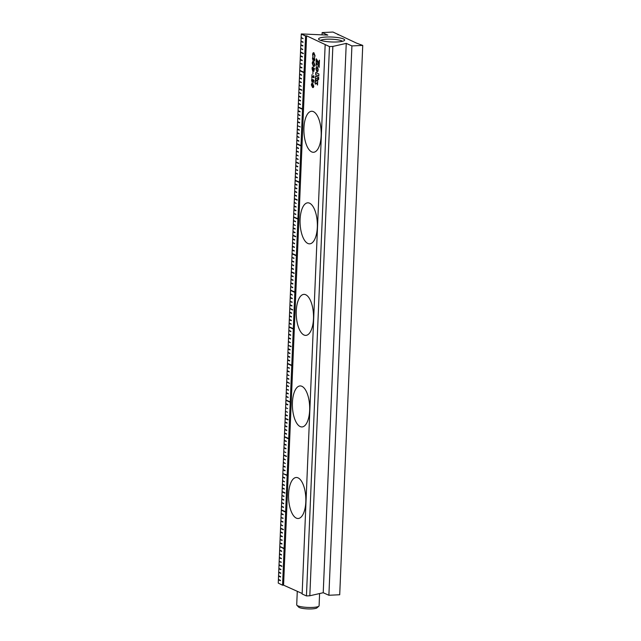 <?xml version="1.0" encoding="UTF-8"?>
<svg xmlns="http://www.w3.org/2000/svg" width="641" height="641" viewBox="0 0 641 641"><rect width="100%" height="100%" fill="white"/><g stroke="black" fill="none" stroke-linecap="round" stroke-linejoin="round"><path stroke-width="0.96" d="M318.865 606.186L316.958 607.876A9.335 1.763 -177.6 0 1 310.324 608.95A9.335 1.763 -177.6 0 1 300.966 608.069A9.335 1.763 -177.6 0 1 298.658 607.107L296.903 605.264A11.201 2.115 2.4 0 0 299.668 606.418A11.201 2.115 2.4 0 0 310.901 607.476A11.201 2.115 2.4 0 0 318.865 606.186A11.201 2.115 2.4 0 0 319.09 605.785L319.603 593.542M297.28 591.314L296.711 604.848A11.201 2.115 2.4 0 0 296.903 605.264M314.771 55.687L313.898 53.612L312.904 54.862L312.904 56.456L312.632 54.629C312.776 53.067 313.201 52.45 313.914 52.794L315.051 55.815L314.603 57.217L314.771 55.687L313.601 53.54M314.683 57.241L314.843 55.679M313.056 56.408L312.704 54.621C312.848 53.059 313.273 52.45 313.978 52.794M313.088 59.749L314.338 57.842L314.883 59.773L314.386 60.719L314.33 58.66L313.096 60.574L312.479 58.387L312.88 57.025L313.209 59.765M314.619 60.911L314.402 58.66M313.241 60.607L312.544 58.387L312.944 57.017M313.81 66.568L312.271 63.403C312.391 61.768 312.824 61.143 313.561 61.528L314.683 64.597C314.555 66.223 314.13 66.848 313.401 66.472L312.335 63.395C312.463 61.76 312.896 61.135 313.633 61.528M313.137 61.432L313.561 61.528M318.16 69.869L317.007 70.334L315.925 68.835L316.942 71.952L317.768 71.544L318.16 69.869M316.261 60.302L316.029 65.879L316.766 63.379L319.154 67.369L319.242 65.318L316.261 60.302M318.729 62.818L316.325 58.764L316.293 59.661L319.274 64.677L319.458 60.246L318.729 62.818L319.274 60.166M315.604 76.071L315.516 78.138L317.776 79.155L317.864 77.088L315.604 76.071M317.624 82.857L316.782 83.586L317.527 85.029L317.624 82.857M317.648 82.272L317.744 79.885L315.364 81.816L315.26 84.163L317.648 82.272M315.388 81.191L316.301 80.478L315.484 78.859L315.388 81.191M317.343 68.443L318.184 69.524L317.391 66.8L316.422 66.928L315.925 68.779L316.614 68.234L317.463 68.547M318.641 79.548L318.729 77.433L317.88 78.098L318.641 79.548M315.749 72.561L315.66 74.636L318.793 76.047L318.881 73.963L315.749 72.561M292.424 402.572A20.528 8.613 -92.7 0 0 301.999 426.946A20.528 8.613 -92.7 0 0 309.651 410.312A20.528 8.613 -92.7 0 0 300.068 385.938A20.528 8.613 -92.7 0 0 292.424 402.572M288.586 494.131A20.528 8.613 -92.7 0 0 298.161 518.505A20.528 8.613 -92.7 0 0 305.813 501.863A20.528 8.613 -92.7 0 0 296.23 477.489A20.528 8.613 -92.7 0 0 288.586 494.131M296.262 311.013A20.528 8.613 -92.7 0 0 305.837 335.387A20.528 8.613 -92.7 0 0 313.489 318.753A20.528 8.613 -92.7 0 0 303.906 294.379A20.528 8.613 -92.7 0 0 296.262 311.013M300.1 219.462A20.528 8.613 -92.7 0 0 309.675 243.836A20.528 8.613 -92.7 0 0 317.327 227.194A20.528 8.613 -92.7 0 0 307.744 202.82A20.528 8.613 -92.7 0 0 300.1 219.462M303.938 127.904A20.528 8.613 -92.7 0 0 313.513 152.278A20.528 8.613 -92.7 0 0 321.165 135.636A20.528 8.613 -92.7 0 0 311.582 111.262A20.528 8.613 -92.7 0 0 303.938 127.904M306.598 35.816L329.466 46.585L332.847 46.432L346.244 43.38L351.909 45.92L362.742 45.407L356.636 43.171L332.983 32.05L322.151 32.563L327.815 35.103L301.31 33.933L305.18 35.856L306.598 35.816L283.57 585.161L282.561 585.209L278.258 583.094L282.168 585.017M302.159 593.502L283.57 585.161M313.08 87.529L312.496 87.384L311.366 84.884C311.55 83.522 311.975 83.09 312.648 83.586L313.778 86.086C313.601 87.448 313.169 87.881 312.496 87.384L311.438 84.884C311.614 83.522 312.047 83.09 312.712 83.586M312.079 83.442L312.648 83.586M312.263 81.768L312.912 79.588L313.986 80.333L313.882 82.817L313.689 80.758L313.016 80.462L312.263 82.585L311.566 80.181L311.887 78.883L312.415 81.792M312.776 80.566L312.912 79.588M313.882 82.817L313.753 80.758L313.016 80.462M312.327 82.585L311.63 80.181L311.951 78.875M311.943 77.849L311.951 74.717L312.015 76.063L313.778 76.848L313.657 75.478L314.106 77.433L311.983 76.872L311.814 77.946L312.015 74.709M313.778 76.848L313.657 75.478M312.92 73.923L312.944 71.92M312.8 71.111L312.071 68.859L312.271 67.201L314.483 68.475L313.753 71.239L313.273 70.278L312.656 71.079L312.343 67.201M313.906 71.279L313.273 70.278M319.771 40.054A13.06 2.468 -177.6 0 1 318.785 39.43A13.06 2.468 -177.6 0 1 327.639 36.986A13.06 2.468 -177.6 0 1 343.464 38.941A13.06 2.468 -177.6 0 1 344.409 40.503A13.06 2.468 -177.6 0 1 333.128 42.01A13.06 2.468 -177.6 0 1 319.771 40.054M305.188 35.688L301.31 33.933M342.462 41.304A11.201 2.115 2.4 0 0 341.693 40.848A11.201 2.115 2.4 0 0 330.435 39.173A11.201 2.115 2.4 0 0 320.66 40.391M362.742 45.407L339.714 594.752L328.889 595.265L323.224 592.725L309.827 595.769L306.446 595.93L302.135 593.999L325.163 44.654M301.302 34.109L305.18 35.872M322.062 34.774L322.151 32.563M278.258 583.094L278.394 579.793L280.446 580.345L278.41 579.432L278.547 576.131L280.598 576.684L278.563 575.77L278.707 572.469L280.758 573.022L278.715 572.109L278.859 568.807L280.894 569.705M278.907 568.455L280.91 569.36L278.875 568.447L279.011 565.146L281.848 566.043L279.027 564.777L279.164 561.484L281.215 562.029L279.164 561.484M279.18 561.115L279.316 557.822L281.367 558.367L279.332 557.454L279.468 554.161L281.519 554.705L279.484 553.792L279.62 550.499L281.679 551.044L279.636 550.13L279.78 546.837L283.707 548.223L279.796 546.469L279.933 543.175L281.984 543.72L279.949 542.807L280.085 539.514L282.136 540.059L280.085 539.514M279.829 546.485L283.691 548.592M280.101 539.145L280.237 535.852L282.288 536.397L280.253 535.483L280.389 532.19L282.441 532.735L280.405 531.822L280.542 528.521L283.378 529.426L280.558 528.16L280.702 524.859L282.737 525.756M280.75 524.514L282.737 525.772L280.71 524.498L280.854 521.197L282.905 521.75L280.87 520.837L281.006 517.535L283.058 518.088L281.006 517.535M281.022 517.175L281.159 513.874L283.21 514.427L281.175 513.505L281.311 510.212L285.245 511.606L281.327 509.843L281.463 506.55L283.514 507.095L281.479 506.182L281.623 502.889L283.675 503.433L281.631 502.52L281.776 499.227L283.827 499.772L281.792 498.858L281.928 495.565L283.979 496.11L281.928 495.565M281.671 502.536L283.659 503.802M281.944 495.197L282.08 491.903L284.916 492.801L282.096 491.535L282.232 488.242L284.284 488.787L282.248 487.873L282.385 484.58L284.436 485.125L282.401 484.211L282.537 480.91L284.58 481.832L282.553 480.55L282.697 477.249L284.748 477.801L282.713 476.888L282.849 473.587L286.775 474.981L282.849 473.587M282.865 473.226L283.002 469.925L285.053 470.478L283.018 469.565L283.154 466.263L285.205 466.816L283.17 465.895L283.306 462.602L285.341 463.499M283.354 462.249L285.341 463.515L283.322 462.233L283.458 458.94L285.501 459.853L283.474 458.571L283.618 455.278L286.447 456.176L283.626 454.91L283.771 451.617L285.806 452.53L283.771 451.617M283.787 451.248L283.923 447.955L285.974 448.5L283.939 447.586L284.075 444.293L286.126 444.838L284.091 443.925L284.227 440.631L286.279 441.176L284.243 440.263L284.38 436.97L288.314 438.356L284.396 436.601L284.532 433.308L286.591 433.853L284.548 432.939L284.692 429.638L286.743 430.191L284.708 429.278L284.844 425.977L286.896 426.529L284.86 425.616L284.997 422.315L287.048 422.868L285.013 421.954L285.149 418.653L287.969 419.903M285.197 418.301L287.985 419.559L285.165 418.293L285.301 414.991L287.352 415.544L285.317 414.623L285.453 411.33L287.497 412.243L285.453 411.33M285.469 410.961L285.614 407.668L287.649 408.581L285.614 407.668M285.63 407.299L285.766 404.006L287.817 404.551L285.782 403.638L285.918 400.345L289.852 401.739L285.934 399.976L286.07 396.683L288.121 397.228L286.086 396.314L286.223 393.021L288.274 393.566L286.239 392.653L286.375 389.359L288.426 389.904L286.375 389.359M286.118 396.33L288.105 397.596M286.391 388.991L286.535 385.698L288.586 386.243L286.543 385.329L286.687 382.036L289.508 383.294L286.703 381.667L286.839 378.366L288.891 378.919L286.856 378.006L286.992 374.705L289.027 375.602M287.04 374.36L289.027 375.618L287.008 374.344L287.144 371.043L289.195 371.596L287.16 370.682L287.296 367.381L289.347 367.934L287.296 367.381M287.312 367.021L287.448 363.719L291.383 365.114L287.464 363.351L287.609 360.058L289.66 360.603L287.625 359.689L287.761 356.396L289.812 356.941L287.777 356.027L287.913 352.734L289.964 353.279L287.929 352.366L288.065 349.073L290.117 349.617L288.081 348.704L288.218 345.411L291.054 346.308L288.218 345.411M287.961 352.382L289.948 353.648M288.234 345.042L288.37 341.749L290.413 342.663L288.386 341.381L288.53 338.087L290.581 338.632L288.538 337.719L288.682 334.426L290.734 334.971L288.698 334.057L288.835 330.764L290.886 331.309L288.851 330.395L288.987 327.094L292.921 328.488L289.003 326.734L289.139 323.433L291.19 323.985L289.155 323.072L289.291 319.771L291.343 320.324L289.307 319.41L289.452 316.109L291.503 316.662L289.46 315.749L289.604 312.447L291.655 313L289.62 312.079L289.756 308.786L292.592 309.683L289.772 308.417L289.908 305.124L291.959 305.669L289.924 304.755L290.061 301.462L292.112 302.007L290.061 301.462M288.883 330.411L290.87 331.677M289.804 308.433L292.576 310.052M290.077 301.094L290.213 297.801L292.264 298.345L290.229 297.432L290.365 294.139L292.408 295.052L290.381 293.77L290.525 290.477L294.451 291.863L290.541 290.109L290.677 286.815L292.729 287.36L290.694 286.447L290.83 283.154L292.881 283.699L290.846 282.785L290.982 279.484L293.033 280.037L290.998 279.123L291.134 275.822L293.185 276.375L291.15 275.462L291.286 272.161L294.123 273.066L291.302 271.8L291.447 268.499L293.498 269.052L291.455 268.138L291.599 264.837L293.65 265.39L291.615 264.469L291.751 261.175L293.802 261.728L291.767 260.807L291.903 257.514L293.955 258.059L291.903 257.514M290.726 286.463L292.713 287.729M291.647 264.485L293.634 265.751M291.919 257.145L292.056 253.852L295.99 255.246L292.072 253.483L292.208 250.19L294.259 250.735L292.224 249.822L292.368 246.529L294.419 247.073L292.376 246.16L292.52 242.867L294.572 243.412L292.536 242.498L292.673 239.205L294.724 239.75L292.689 238.837L292.825 235.543L295.661 236.441L292.841 235.175L292.977 231.882L295.028 232.427L292.993 231.513L293.129 228.212L295.18 228.765L293.145 227.851L293.282 224.55L295.325 225.464L293.298 224.19L293.442 220.889L295.493 221.441L293.458 220.528L293.594 217.227L297.52 218.621L293.61 216.866L293.746 213.565L295.797 214.118L293.746 213.565M292.568 242.514L294.556 243.78M293.49 220.536L295.477 221.802M293.762 213.197L293.899 209.903L295.95 210.448L293.915 209.535L294.051 206.242L296.102 206.787L294.067 205.873L294.203 202.58L296.246 203.493L294.219 202.211L294.363 198.918L297.176 200.168M294.411 198.566L297.192 199.816L294.371 198.55L294.515 195.257L296.567 195.801L294.531 194.888L294.668 191.595L296.719 192.14L294.684 191.226L294.82 187.933L296.871 188.478L294.836 187.565L294.972 184.271L297.023 184.816L294.988 183.903L295.124 180.61L299.059 181.996L295.14 180.241L295.277 176.94L297.336 177.493L295.293 176.579L295.437 173.278L297.488 173.831L295.453 172.918L295.589 169.617L297.64 170.169L295.589 169.617M295.605 169.256L295.741 165.955L297.793 166.508L295.757 165.594L295.894 162.293L298.73 163.191L295.91 161.925L296.046 158.631L298.097 159.176L296.062 158.263L296.198 154.97L298.241 155.883L296.214 154.601L296.358 151.308L298.41 151.853L296.374 150.939L296.511 147.646L298.562 148.191L296.527 147.278L296.663 143.985L300.597 145.371L296.679 143.616L296.815 140.323L298.866 140.868L296.831 139.954L296.967 136.661L299.018 137.206L296.983 136.293L297.12 132.999L299.171 133.544L297.136 132.631L297.28 129.338L299.331 129.883L297.288 128.969L297.432 125.668L300.252 126.934L297.432 125.668M296.094 158.279L298.081 159.545M297.015 136.309L299.002 137.575M297.448 125.307L297.584 122.006L299.635 122.559L297.6 121.646L297.736 118.345L299.788 118.897L297.753 117.984L297.889 114.683L299.94 115.236L297.905 114.322L298.041 111.021L300.092 111.574L298.057 110.653L298.193 107.359L302.127 108.754L298.209 106.991L298.353 103.698L300.405 104.243L298.369 103.329L298.506 100.036L300.557 100.581L298.522 99.667L298.658 96.374L300.709 96.919L298.674 96.006L298.81 92.713L300.861 93.257L298.826 92.344L298.962 89.051L301.799 89.948L298.978 88.682L299.115 85.389L301.158 86.303L299.131 85.021L299.275 81.728L301.326 82.272L299.283 81.359L299.427 78.058L301.478 78.611L299.443 77.697L299.579 74.396L301.631 74.949L299.595 74.036L299.732 70.734L303.65 72.481M297.937 114.33L299.924 115.596M298.858 92.36L300.845 93.626M299.78 70.382L303.666 72.129L299.748 70.374L299.884 67.073L301.935 67.626L299.9 66.712L300.036 63.411L302.087 63.964L300.036 63.411M300.052 63.042L300.196 59.749L302.248 60.302L300.204 59.381L300.349 56.087L302.4 56.632L300.365 55.719L300.501 52.426L303.337 53.323L300.517 52.057L300.653 48.764L302.704 49.309L300.669 48.395L300.805 45.102L302.856 45.647L300.821 44.734L300.958 41.441L303.009 41.986L300.974 41.072L301.11 37.779L303.153 38.692L301.126 37.41L301.27 34.117M300.701 48.412L302.688 49.678M301.15 37.771L303.153 38.676M300.533 52.426L303.321 53.676M300.998 41.441L303.001 42.338M300.837 45.102L302.84 46M289.484 316.109L291.487 317.007M289.331 319.771L291.335 320.668M289.171 323.433L291.174 324.33M288.097 349.073L290.101 349.97M288.41 341.749L290.413 342.647M288.562 338.079L290.565 338.985M288.714 334.418L290.718 335.323M288.25 345.411L291.038 346.661M287.641 360.058L289.644 360.955M287.793 356.396L289.796 357.293M287.488 363.719L291.367 365.466M286.872 378.366L288.875 379.264M287.176 371.043L289.179 371.94M286.719 382.028L289.508 383.278M287.336 367.381L289.339 368.279M285.341 414.991L287.336 415.889M285.029 422.315L287.032 423.212M284.42 436.962L288.298 438.708M284.876 425.977L286.88 426.874M284.724 429.638L286.727 430.536M284.572 433.3L286.575 434.205M284.259 440.623L286.263 441.529M283.651 455.278L286.431 456.528M284.107 444.293L286.11 445.191M286.255 393.021L288.258 393.919M286.415 389.351L288.418 390.257M285.95 400.345L289.836 402.083M286.567 385.69L288.57 386.595M285.798 404.006L287.801 404.904M285.646 407.668L287.649 408.565M285.493 411.33L287.497 412.227M281.343 510.212L285.229 511.951M281.808 499.227L283.811 500.124M281.503 506.55L283.506 507.448M281.191 513.874L283.194 514.771M281.96 495.565L283.963 496.463M282.264 488.234L284.267 489.139M282.425 484.572L284.428 485.477M282.577 480.91L284.58 481.816M283.955 447.955L285.958 448.852M283.803 451.617L285.806 452.514M283.498 458.94L285.501 459.837M282.881 473.587L286.767 475.334M283.186 466.263L285.189 467.161M283.034 469.925L285.037 470.823M282.729 477.249L284.732 478.146M282.112 491.903L284.9 493.153M280.886 521.197L282.889 522.095M281.038 517.535L283.042 518.433M280.582 528.521L283.362 529.77M279.965 543.175L281.968 544.073M280.117 539.506L282.12 540.411M280.269 535.844L282.272 536.749M280.421 532.182L282.425 533.088M279.196 561.484L281.199 562.381M279.348 557.822L281.351 558.72M279.508 554.161L281.511 555.058M279.043 565.146L281.832 566.396M279.66 550.499L281.663 551.396M278.426 579.793L280.429 580.69M278.587 576.131L280.59 577.028M278.739 572.469L280.742 573.366M294.548 195.257L296.551 196.154M294.7 191.595L296.703 192.492M294.852 187.925L296.855 188.831M293.778 213.565L295.781 214.463M293.931 209.903L295.934 210.801M294.083 206.242L296.086 207.139M293.626 217.227L297.512 218.974M294.243 202.58L296.246 203.477M292.4 246.529L294.403 247.426M292.088 253.852L295.974 255.591M292.705 239.197L294.708 240.103M293.009 231.874L295.012 232.779M292.857 235.535L295.645 236.793M293.322 224.55L295.325 225.448M293.169 228.212L295.164 229.109M290.862 283.146L292.865 284.051M290.405 294.139L292.408 295.036M290.253 297.801L292.256 298.698M290.093 301.462L292.096 302.36M289.94 305.124L291.943 306.021M289.636 312.447L291.639 313.345M289.019 327.094L292.905 328.841M292.248 250.19L294.251 251.088M291.935 257.514L293.939 258.411M291.326 272.161L294.107 273.411M291.783 261.175L293.786 262.073M291.479 268.499L293.482 269.396M291.166 275.822L293.169 276.72M290.557 290.477L294.435 292.216M291.014 279.484L293.017 280.389M299.155 85.381L301.158 86.287M298.233 107.359L302.111 109.098M298.69 96.374L300.693 97.272M298.538 100.036L300.541 100.933M298.385 103.698L300.389 104.595M298.081 111.021L300.084 111.919M297.464 125.668L300.252 126.918M300.076 63.411L302.079 64.308M300.228 59.749L302.231 60.647M300.381 56.087L302.384 56.985M299.916 67.073L301.919 67.97M299.611 74.396L301.615 75.293M298.994 89.051L301.783 90.301M299.459 78.058L301.462 78.963M299.307 81.719L301.31 82.625M295.164 180.602L299.043 182.348M295.621 169.617L297.624 170.514M295.469 173.278L297.472 174.176M295.317 176.94L297.32 177.837M295.004 184.263L297.007 185.169M295.773 165.955L297.777 166.852M296.238 154.97L298.241 155.867M296.39 151.308L298.394 152.205M297.769 118.345L299.772 119.242M297.616 122.006L299.619 122.904M297.312 129.33L299.315 130.235M296.695 143.985L300.581 145.723M297.16 132.991L299.163 133.897M296.847 140.323L298.85 141.22M296.543 147.646L298.546 148.544M295.926 162.293L298.714 163.543M282.561 585.209L305.581 35.864M306.446 595.93L329.466 46.585M309.827 595.769L332.847 46.432M323.224 592.725L346.244 43.38M328.889 595.265L351.909 45.92M338.055 34.83L338.071 34.334M315.813 72.593L315.66 74.636M315.733 74.636L318.793 76.007M318.729 77.481L317.88 78.098M317.944 78.098L318.649 79.428M316.726 68.218L317.223 68.355M315.548 78.979L315.46 81.135M317.744 79.941L315.364 81.816M315.428 81.816L315.332 84.107M317.615 82.913L316.782 83.586M316.854 83.586L317.535 84.9M315.668 76.103L315.516 78.138M315.58 78.138L317.776 79.123M316.39 58.868L316.293 59.661M316.358 59.661L319.274 64.565M316.325 60.414L316.029 65.879M319.162 67.265L316.766 63.379M313.112 87.521L312.568 87.384M313.12 86.711L312.512 86.567L313.537 85.934L312.071 84.251M312.576 86.567L313.609 85.926L312.143 84.251M312.704 84.404L311.606 85.037L312.512 86.567M312.327 81.76L312.848 80.566M314.074 77.769L311.983 76.872M313.826 70.422L314.29 68.899L313.489 68.539L313.914 70.446M312.736 70.262L313.249 68.435L312.423 68.058L312.792 70.286M313.249 68.435L312.351 68.066M312.664 70.262L313.185 68.435M314.258 69.613L314.218 68.899L313.425 68.547M313.761 70.422L314.186 69.613M313.826 65.735L313.409 65.654L314.411 64.429L313.225 62.249L312.544 63.563L313.409 65.654M313.473 65.654L314.475 64.429L313.617 62.345M313.161 59.749L314.402 57.842"/></g></svg>
